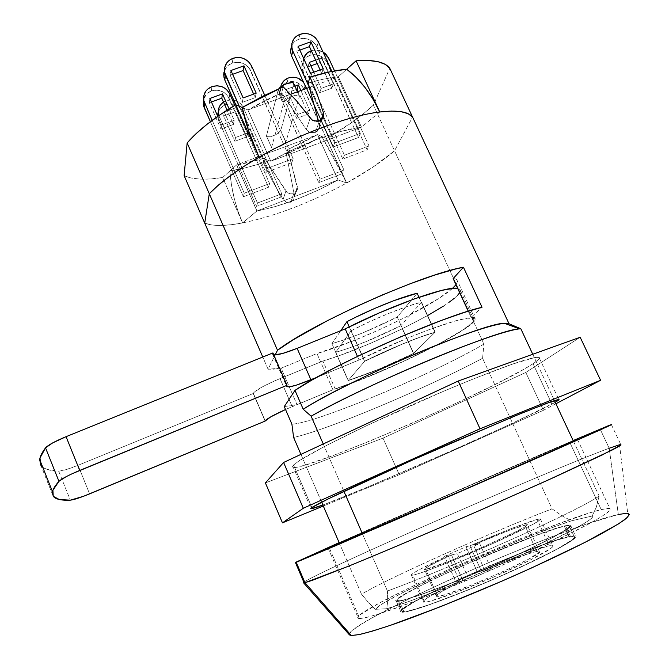 <?xml version="1.0" encoding="UTF-8"?>
<svg xmlns="http://www.w3.org/2000/svg" width="669" height="669" viewBox="0 0 669 669"><rect width="100%" height="100%" fill="white"/><g stroke="black" fill="none" stroke-linecap="round" stroke-linejoin="round"><path stroke-width="0.5" stroke-dasharray="3.35 2.51" d="M312.615 120.278L311.445 119.483M315.408 132.378L319.481 120.846L315.408 132.378L310.391 132.495L315.408 132.378L318.988 129.284L317.507 131.132L315.408 132.378M308.108 131.341L310.391 132.495L308.108 131.341L306.36 129.518L308.108 131.341M310.157 118.12L306.36 129.518L281.666 92.782L283.221 86.845L281.666 92.782L247.873 109.925L264.272 100.894L281.666 92.782L306.36 129.518L310.157 118.12M287.369 192.772L285.855 191.133L283.079 199.496L286.449 202.247L290.731 202.214L293.716 193.784L289.351 193.834L287.369 192.772L291.55 194.194L293.716 193.784L296.894 190.958L297.513 188.901L287.737 149.488L286.34 154.021L321.839 136.518L346.684 183.022C365.993 172.368 381.949 161.622 394.534 150.776L483.93 344.1C431.104 374.908 315.509 423.385 291.893 424.163C315.509 423.385 431.104 374.908 483.93 344.1L394.534 150.776L412.572 117.1L394.534 150.776L412.572 117.1L394.534 150.776L373.394 105.058L389.81 68.338L373.394 105.058L394.534 150.776C381.949 161.622 365.993 172.368 346.684 183.022C310.09 202.799 275.377 216.104 242.563 222.936C275.377 216.104 310.09 202.799 346.684 183.022L373.143 166.974L394.534 150.776L373.143 166.974L346.684 183.022L338.088 179.961C309.387 195.591 282.318 205.935 256.888 211.011L236.575 164.942L229.885 170.98L245.908 167.718L263.293 162.676L264.464 158.21L249.938 162.316L236.575 164.942L264.464 158.21L287.369 192.772M484.95 570.632L473.435 545.018C498.054 534.406 515.155 527.741 524.713 525.014L536.797 551.457C526.963 553.656 509.678 560.045 484.95 570.632L491.464 569.679L479.715 543.579L457.328 553.606L451.441 554.86L428.988 565.974L424.422 569.436L425.71 569.386L437.66 596.388C449.309 596.656 549.425 552.268 539.289 551.365L536.797 551.457L524.713 525.014L527.08 524.672C536.555 524.203 436.715 568.274 425.71 569.386L449.618 561.015L479.916 548.371L516.033 531.646L525.416 526.511L527.172 525.148L526.921 524.655L511.267 529.547L473.435 545.018L479.715 543.579L473.435 545.018L484.95 570.632L491.464 569.679L469.053 579.831L457.328 553.606L479.715 543.579L491.464 569.679L469.053 579.831L462.931 580.592C444.141 589.606 435.302 594.841 436.414 596.313L437.66 596.388L425.71 569.386L424.539 569.47C423.653 568.508 432.617 563.641 451.441 554.86L462.931 580.592L451.441 554.86L457.328 553.606L469.053 579.831L462.931 580.592L455.982 583.962L440.612 592.232L436.33 595.477L436.272 596.246L441.114 595.745L446.449 594.223L471.595 585.032L502.879 571.677L528.577 559.175L539.473 552.042L539.114 551.315L533.385 552.243L516.501 557.871L484.95 570.632M537.19 519.428L540.385 518.935C543.838 519.345 519.922 531.629 486.405 546.406C452.946 561.166 419.496 574.169 412.798 575.173L424.723 602.251C431.764 601.966 465.599 589.523 499.149 574.646C532.758 559.777 556.449 546.765 552.653 545.645L549.291 545.804L537.19 519.428L549.291 545.804L552.335 545.561L552.92 546.414L550.963 548.354L530.358 560.028L493.814 576.987L455.112 592.801L428.946 601.498L424.723 602.251L412.798 575.173L411.485 575.256C410.549 573.868 422.783 567.304 448.188 555.554L459.544 581.01C434.164 593.043 422.097 600.085 423.326 602.142L424.723 602.251L423.076 601.991L423.377 600.904L429.515 596.455L459.544 581.01L455.714 581.495L477.265 571.752L481.346 571.15L502.57 562.186L531.027 551.273L549.291 545.804C539.473 547.543 509.786 558.699 481.346 571.15L469.956 545.812C498.321 533.402 527.699 521.82 537.19 519.428L540.092 518.91L540.552 519.479L533.854 523.852L494.257 542.91L442.652 564.77L423.368 572.02L416.879 574.144L411.268 575.164L411.669 574.328L417.991 570.348L448.188 555.554L444.509 556.332L466.025 546.707L469.956 545.812L481.346 571.15L477.265 571.752L466.025 546.707L477.265 571.752L455.714 581.495L444.509 556.332L455.714 581.495L459.544 581.01L448.188 555.554L444.509 556.332L466.025 546.707L469.956 545.812L510.698 528.836L537.19 519.428M403.917 611.683L399.15 600.779L397.67 600.703C386.072 598.17 533.176 532.633 564.31 526.269L569.168 536.789C537.6 542.316 390.395 608.079 402.395 611.525L409.269 610.814L429.557 604.592L460.163 593.077L495.997 578.133L530.492 562.453L557.369 548.923L572.254 539.816L574.571 537.349L573.484 536.346L561.918 538.604L540.142 545.854L496.122 563.214L464.863 576.837L436.573 590.142L414.939 601.431L403.24 609.074L401.927 611.073L403.917 611.683C412.372 611.683 457.136 595.351 502.394 575.323C547.727 555.303 579.279 537.918 574.144 536.488L569.168 536.789L564.31 526.269L568.55 525.675L569.57 526.52L567.178 528.845L552.193 537.667L525.265 550.997L490.795 566.584L455.045 581.587L424.564 593.278L404.427 599.759L399.15 600.779L397.227 600.327L398.607 598.479L403.089 595.351L420.207 585.927L445.638 573.584L475.876 559.97L535.484 535.685L557.126 528.217L564.31 526.269L569.194 525.767C574.144 526.829 542.459 543.813 497.184 563.783C451.976 583.761 407.429 600.394 399.15 600.779L403.917 611.683M242.161 107.483L247.873 109.925L270.744 161.221C300.072 144.203 338.004 130.037 361.486 127.135L338.338 76.759L346.709 69.233L338.338 76.759C329.549 77.579 319.489 79.686 308.141 83.098L324.206 78.95L338.338 76.759L361.486 127.135L341.55 131.283L318.335 138.834L293.967 149.128L270.744 161.221L259.037 157.173L270.744 161.221L247.873 109.925L242.161 107.483L247.94 109.95L242.161 107.483M452.487 288.381C433.019 306.352 358.4 341.934 316.955 353.533L332.919 389.759L355.732 381.673L381.874 371.078L408.826 359.01L434.047 346.601L455.02 335.044L469.404 325.577L473.468 321.998L475.191 319.364L474.421 317.8L471.093 317.374L482.031 307.272L471.093 317.374C474.045 317.282 475.425 317.892 475.216 319.222C474.739 329.031 381.389 374.732 332.919 389.759L297.003 404.636L284.275 406.593L297.003 404.636L281.122 368.142L268.068 369.213L262.783 357.029L268.068 369.213L275.151 354.971L268.068 369.213L273.68 369.171L281.122 368.142L316.955 353.533L332.919 389.759L297.003 404.636L281.122 368.142L316.955 353.533L352.68 341.056L379.457 329.708L405.64 317.173L438.346 298.742L452.303 288.548L456.158 284.542L457.655 281.473L456.676 279.45L453.147 278.58C456.225 278.772 457.73 279.675 457.663 281.298L455.999 284.743M204.722 223.137C212.767 226.289 225.386 226.222 242.563 222.936C235.463 206.612 231.24 189.294 229.885 170.98C240.121 169.399 251.26 166.631 263.293 162.676L272.592 181.19L283.079 199.496L286.449 202.247L290.731 202.214L293.867 199.412L294.36 195.181L286.34 154.021L304.445 145.758L321.839 136.518L317.541 134.645L302.948 142.455L287.737 149.488L317.541 134.645L338.088 179.961L346.684 183.022L326.48 138.55L352.521 122.026L363.735 113.513L373.394 105.058C361.193 116.515 345.555 127.679 326.48 138.55L346.684 183.022L338.046 179.944L317.491 134.62L326.48 138.55L317.491 134.62L338.046 179.944L256.963 210.952L236.642 164.883L317.491 134.62L236.642 164.883L256.963 210.952L242.563 222.936L256.888 211.011L275.595 206.495L296.258 199.471L317.532 190.439L338.088 179.961L317.541 134.645L321.839 136.518L334.985 159.364L346.684 183.022L338.046 179.944L256.963 210.952L242.563 222.936L237.804 210.618L234.083 197.798L231.415 184.485L229.885 170.98L236.575 164.942L256.888 211.011L242.563 222.936C225.386 226.222 212.767 226.289 204.722 223.137L211.471 224.926L220.201 225.461L230.654 224.784L242.563 222.936L222.643 177.519L236.642 164.883L222.643 177.519L242.563 222.936L230.654 224.784L220.201 225.461L211.471 224.926L204.722 223.137M319.673 127.026L318.988 129.284L319.673 127.026L319.473 124.635L319.673 127.026M532.767 354.269L554.434 400.58L532.767 354.269M573.509 441.331L599.106 496.022L596.296 507.253L592.149 516.016L571.527 520.808L561.943 515.816L552.076 508.858L482.592 358.275L483.93 344.1L482.592 358.275L552.076 508.858L561.943 515.816L571.527 520.808L547.861 529.179L518.809 540.502L455.012 567.738L400.698 593.671L383.245 603.329L375.209 609.308L386.757 608.757L408.91 601.498L458.683 582.181L516.025 557.428L550.052 541.489L584.229 523.459L589.891 519.704L592.508 517.212L592.149 516.016L571.527 520.808C516.635 538.344 381.681 598.922 375.209 609.308L368.619 602.71L361.477 594.156C391.8 576.527 490.118 532.649 552.076 508.858C490.118 532.649 391.8 576.527 361.477 594.156L339.559 543.562L361.477 594.156L368.619 602.71L375.209 609.308L386.757 608.757C408.684 602.719 465.733 580.215 516.025 557.428C566.417 534.623 597.643 517.254 592.149 516.016L596.296 507.253L599.106 496.022C590.802 502.151 557.72 518.743 513.332 538.696C468.969 558.64 418.493 579.58 387.443 591.028L387.719 601.18L386.757 608.757L387.719 601.18L387.443 591.028C418.493 579.58 468.969 558.64 513.332 538.696C557.72 518.743 590.802 502.151 599.106 496.022L573.509 441.331M323.252 443.965L343.925 491.33L323.252 443.965M362.464 533.803L387.443 591.028L362.464 533.803M293.607 437.459C327.542 429.916 425.116 388.831 482.592 358.275C425.116 388.831 327.542 429.916 293.607 437.459M321.638 502.193L300.933 454.376L321.638 502.193M379.766 111.982L361.394 127.21L338.246 76.843L309.337 87.438L338.246 76.843L361.394 127.21L379.766 111.982M471.093 317.374L468.225 311.185L471.093 317.374M331.933 343.623L340.78 330.662L331.933 343.623C351.258 338.154 373.018 329.29 397.227 317.047L362.74 332.894L346.107 339.208L331.933 343.623L348.256 380.444L364.605 361.327L402.571 344.008L420.533 337.042L435.009 332.326L413.676 353.374L378.963 369.146L348.256 380.444L331.933 343.623M417.155 293.256L397.227 317.047L413.676 353.374C389.224 365.358 367.415 374.381 348.256 380.444L364.605 361.327L349.218 326.857L364.605 361.327C387.945 349.486 418.953 336.741 435.009 332.326L418.986 297.253L435.009 332.326L413.676 353.374L397.227 317.047L417.155 293.256M294.36 195.181L286.34 154.021L287.737 149.488L297.354 186.751L294.36 195.181L297.354 186.751L297.538 187.889L296.894 190.958L293.716 193.784L290.731 202.214L293.867 199.412L294.36 195.181M263.293 162.676L272.592 181.19L283.079 199.496L285.855 191.133L264.464 158.21L263.293 162.676M319.473 124.635L321.12 119.985L319.473 124.635L318.519 121.131M40.784 465.147L53.244 496.298L40.784 465.147M427.642 315.567L400.882 329.483L370.141 343.481L340.312 355.239L322.884 361.051L280.01 378.587L292.194 406.627L285.538 409.495L335.144 388.84L322.884 361.051L335.144 388.84L362.088 379.055L403.073 361.536L441.18 342.645L462.296 330.252L470.825 323.888L473.1 321.48L473.936 319.665L473.284 318.494L467.405 318.21L455.597 320.819L428.403 329.892L405.941 338.765L359.069 359.997L357.472 356.41L359.069 359.997L316.312 377.584L359.069 359.997C413.484 332.894 478.201 310.776 473.92 319.815C473.476 329.349 383.304 373.637 335.144 388.84L292.194 406.627L280.01 378.587C265.016 384.968 256.118 389.843 253.317 393.205L265.091 421.102L253.217 393.514L265.208 420.834L253.317 393.205L254.212 392.134L262.031 387.042L275.202 380.628L322.884 361.051C371.362 346.994 460.824 301.936 460.456 290.706L457.68 288.372L459.687 289.092L460.464 290.53L459.687 292.713M272.634 353.416L272.475 353.926L273.822 354.946L272.584 354.411L272.634 353.416L286.7 385.737L272.634 353.416L272.935 352.914L272.634 353.416M89.613 493.881L78.047 465.306L253.217 393.514L78.047 465.306L89.613 493.881M58.671 471.152C62.276 470.993 68.731 469.044 78.047 465.306L66.198 469.579L58.671 471.152L70.337 500.161L58.671 471.152C51.296 470.926 45.977 469.605 42.716 467.196L47.24 469.454L58.671 471.152M443.405 306.126L449.334 302.104M454.1 298.458L457.604 295.272M351.166 330.695L369.606 321.705L388.915 313.343L406.886 306.569L421.495 302.12L400.89 325.678L366.395 341.466L349.795 347.821L335.604 352.354L351.166 330.695L335.604 352.354C354.921 346.701 376.68 337.812 400.89 325.678L413.509 353.541L378.846 369.271L348.123 380.594L364.756 361.143L402.713 343.858L420.676 336.892L435.21 332.125L413.509 353.541C389.107 365.475 367.306 374.498 348.123 380.594L335.604 352.354L348.123 380.594L364.756 361.143L351.166 330.695L364.756 361.143C388.162 349.31 419.003 336.632 435.21 332.125L421.495 302.12C405.13 306.126 374.347 318.603 351.166 330.695M413.509 353.541L400.89 325.678L421.495 302.12L435.21 332.125L413.509 353.541M565.548 525.709L570.54 525.198C575.566 526.269 543.387 543.521 497.368 563.816C451.424 584.121 406.2 601.005 397.846 601.372L402.613 612.277C411.142 612.294 456.584 595.728 502.586 575.373C548.664 555.019 580.717 537.366 575.499 535.911L570.406 536.229L565.548 525.709L570.406 536.229L574.805 535.769L575.934 536.781L573.592 539.281L567.738 543.236L558.498 548.521L514.269 570.139L477.658 586.077L428.612 605.094L416.779 608.982L402.613 612.277L400.614 611.65L401.96 609.61L413.868 601.841L435.837 590.376L464.537 576.879L496.247 563.064L527.072 550.629L553.054 541.204L570.406 536.229C538.244 541.89 388.957 608.598 401.091 612.11L402.613 612.277L397.846 601.372L396.357 601.297C384.642 598.696 533.829 532.223 565.548 525.709L548.337 530.943L522.472 540.552L460.071 566.886L431.363 580.266L409.336 591.521L397.327 599.014L395.914 600.904L397.846 601.372L403.181 600.336L423.619 593.763L454.586 581.896L490.929 566.643L525.968 550.796L553.313 537.257L568.516 528.301L570.925 525.951L569.871 525.098L565.548 525.709M303.877 582.314C315.141 572.89 548.404 470.575 609.183 448.247L618.332 514.511C561.826 526.52 340.964 624.971 349.469 634.914M611.349 424.564L620.79 444.5L609.183 448.247L600.143 429.105L609.183 448.247C545.151 471.72 290.931 583.636 304.111 582.858M339.15 542.626C401.492 514.946 512.454 466.544 573.149 440.562L339.15 542.626M569.812 442.393L573.325 440.938L569.812 442.393L601.23 509.611L569.812 442.393L467.071 486.647L339.283 542.927C381.924 523.618 532.34 457.997 569.812 442.393M359.797 618.541C365.207 618.173 378.127 614.476 397.787 607.536C425.434 597.568 464.102 581.93 502.285 565.188C540.218 548.429 573.567 532.373 592.968 521.653C606.223 514.126 611.792 509.703 609.869 508.54C608.589 508.164 605.704 508.524 601.23 509.611C551.231 521.118 343.607 613.732 358.433 618.39L359.797 618.541L329.265 547.811L359.797 618.541L357.798 617.512L360.583 614.476L378.871 603.329L410.59 587.223L451.015 568.407L517.363 539.942L558.147 523.919L590.158 512.747L601.23 509.611L608.188 508.398L610.513 509.293L607.812 512.37L599.892 517.647L586.822 525.006L546.991 544.834L494.918 568.416L467.439 580.157L416.544 600.595L378.805 613.975L366.796 617.387L359.797 618.541M619.561 444.751L627.731 513.349C625.891 513.131 622.755 513.524 618.332 514.511L609.183 448.247M618.332 514.511L589.431 523.108L548.346 538.16L500.83 557.394L452.294 578.534L407.956 599.332L372.984 617.412L360.633 624.662L352.546 630.29L349.293 634.003M629.42 514.386L626.418 513.29M346.709 69.233L338.246 76.843L346.709 69.233M290.664 94.287L247.94 109.95L270.803 161.246L247.94 109.95L290.664 94.287M184.126 175.638L191.1 178.021L200.014 179.108L210.618 178.932L222.643 177.519C205.333 180.254 192.488 179.627 184.126 175.638M271.647 147.23L283.84 102.382L284.785 100.877L289.518 97.49L295.506 95.299L299.185 95.583L299.386 96.662L285.88 141.912L285.019 143.191L277.969 147.356L275.327 148.158L271.898 148.092L266.496 136.2C266.697 139.144 280.152 133.733 280.746 130.472L285.88 141.912C285.245 145.098 271.773 150.525 271.614 147.657L266.521 135.757L278.212 89.897L283.84 102.382L271.647 147.23M259.037 157.173L270.803 161.246L361.394 127.21L270.803 161.246L259.037 157.173M278.212 89.897L283.84 102.382C284.484 98.619 299.244 92.64 299.436 96.06L293.791 83.6L280.746 130.472L285.88 141.912L299.386 96.662L293.75 84.219L280.746 130.472L278.103 133.273L275.636 134.745L270.226 136.76L266.789 136.652L266.521 135.757L278.212 89.897M328.671 58.103L327.174 62.643C323.211 55.853 317.399 53.436 309.747 55.385L311.102 50.794L309.747 55.385L305.507 57.952L302.723 61.908L301.811 66.649L302.12 69.091L342.787 159.03L367.164 149.781L325.895 60.453L324.206 58.521L319.857 55.694L314.781 54.599L309.747 55.385C304.42 57.626 301.786 61.556 301.836 67.168L302.923 71.458L304.228 66.975L344.435 155.225L369.004 145.909L334.559 70.922L369.004 145.909L367.164 149.781L369.004 145.909L344.435 155.225L342.787 159.03L344.435 155.225L304.228 66.975L303.132 62.66L303.634 58.429L303.107 62.133L304.228 66.975L302.923 71.458L342.787 159.03L367.164 149.781L327.174 62.643L328.671 58.103M311.344 50.71C315.325 49.456 319.205 49.866 322.976 51.939L316.178 49.999L311.344 50.71M331.832 88.224L319.698 92.69L307.941 66.908L310.859 65.855L307.941 66.908L309.279 62.401L307.941 66.908L319.698 92.69L321.137 88.375L313.753 72.185L321.137 88.375L333.379 83.876L321.137 88.375L319.698 92.69L331.832 88.224L333.379 83.876L321.496 57.969L333.379 83.876L331.832 88.224L320.058 62.51L331.832 88.224M317.215 63.538L320.058 62.51L321.496 57.969L320.058 62.51L317.215 63.538M315.634 60.093L321.496 57.969L315.634 60.093M229.802 94.011L229.091 98.318C225.152 91.402 219.248 88.952 211.371 90.967L211.939 86.594L211.371 90.967L206.989 93.601L203.577 98.962C204.856 95.149 207.457 92.481 211.371 90.967L213.904 90.315L219.181 90.457L224.065 92.489L227.828 96.085L268.553 187.203L229.091 98.318L229.802 94.011M210.4 121.708L243.424 196.736L268.553 187.203L269.599 183.582L234.819 105.292L269.599 183.582L268.553 187.203L243.424 196.736L244.269 193.182L269.599 183.582L244.269 193.182L243.424 196.736L210.4 121.708M233.431 124.434L220.921 129.033L209.322 102.742L211.421 101.981L209.322 102.742L209.874 98.46L209.322 102.742L220.921 129.033L221.564 124.952L217.768 116.347L221.564 124.952L234.175 120.32L221.564 124.952L220.921 129.033L233.431 124.434L234.175 120.32L229.082 108.83L234.175 120.32L233.431 124.434L227.084 110.101L233.431 124.434M212.19 120.361L244.269 193.182L212.19 120.361M305.298 85.038L304.035 89.211C300.222 82.638 294.611 80.305 287.202 82.22L288.331 77.989L287.202 82.22L283.096 84.712L280.378 88.559L279.483 93.158L279.767 95.525L318.762 182.62L342.369 173.614L302.806 87.095L301.184 85.222L296.986 82.496L292.077 81.442L287.202 82.22C281.925 84.47 279.374 88.375 279.525 93.944L280.537 97.825L281.624 93.702L320.158 179.133L343.958 170.068L305.298 85.038L303.534 82.22L305.298 85.038L304.035 89.211L342.369 173.614L343.958 170.068L305.298 85.038M308.442 114.014L296.685 118.371L285.404 93.401L296.409 89.37L285.404 93.401L286.524 89.253L294.954 86.176L286.524 89.253L297.897 114.407L286.524 89.253L285.404 93.401L296.685 118.371L297.897 114.407L309.747 110.025L297.897 114.407L296.685 118.371L308.442 114.014L309.747 110.025L300.908 90.532L309.747 110.025L308.442 114.014L298.24 91.511L308.442 114.014M280.712 86.937L280.846 91.394L281.624 93.702L320.158 179.133L343.958 170.068L342.369 173.614L318.762 182.62L320.158 179.133L318.762 182.62L280.537 97.825L281.624 93.702L280.604 89.805L280.712 86.937M218.044 116.147L217.818 117.685L218.671 120.495L219.273 116.523L218.897 115.561L257.473 203.033L281.724 193.784L243.391 107.692L240.522 103.628L238.524 102.048L233.724 100.074C238.239 101.144 241.459 103.678 243.391 107.692L242.604 111.723C238.808 105.075 233.138 102.725 225.595 104.673L226.247 100.584L232.402 99.865L228.698 99.949L223.488 101.989L226.247 100.584L225.595 104.673L223.354 105.744L219.792 109.022L217.885 113.387M217.818 117.685L218.671 120.495L219.273 116.523L257.473 203.033L256.562 206.361L257.473 203.033L281.724 193.784L280.62 197.179L281.724 193.784L243.391 107.692L242.604 111.723L280.62 197.179L256.562 206.361L218.671 120.495L256.562 206.361L280.62 197.179L241.384 109.582L237.771 106.12L235.521 104.933L230.554 103.879L225.595 104.673C221.966 106.078 219.516 108.537 218.245 112.049M246.819 136.852L234.836 141.293L223.655 116.005L235.622 111.631L246.819 136.852L247.647 133.006L235.572 137.471L224.299 111.999L236.358 107.592L247.647 133.006L236.358 107.592L235.622 111.631L246.819 136.852L234.836 141.293L235.572 137.471L247.647 133.006L246.819 136.852M224.299 111.999L235.572 137.471L234.836 141.293L223.655 116.005L224.299 111.999L223.655 116.005L235.622 111.631L236.358 107.592L224.299 111.999M318.369 41.904L316.897 46.771C312.774 39.714 306.72 37.188 298.725 39.203L300.047 34.278L298.725 39.203L294.301 41.863L291.684 45.325L294.067 42.08L296.819 40.065L301.293 38.551L303.985 38.392L306.678 38.727L311.687 40.809L315.567 44.497L358.492 137.488L316.897 46.771L318.369 41.904M306.394 88.517L333.028 147.088L358.492 137.488L360.34 133.34L331.916 71.424L360.34 133.34L358.492 137.488L333.028 147.088L334.659 143.007L360.34 133.34L334.659 143.007L333.028 147.088L306.394 88.517M321.722 73.389L309.036 78.014L296.81 51.187L299.829 50.1L296.81 51.187L298.123 46.345L296.81 51.187L309.036 78.014L310.458 73.389L309.036 78.014L321.722 73.389L323.244 68.731L321.722 73.389L320.108 69.869L321.722 73.389M309.27 87.213L334.659 143.007L309.27 87.213M224.399 70.738C225.804 67.067 228.422 64.5 232.26 63.037L237.612 62.2L240.355 62.535L245.423 64.642L249.32 68.372L291.86 162.609L265.869 172.41L235.814 104.774L265.869 172.41L291.86 162.609L250.641 70.671L251.561 65.963L250.641 70.671C246.535 63.522 240.405 60.979 232.26 63.037L233.029 58.262L232.26 63.037L227.736 65.746L226.005 67.686L223.939 72.361M255.232 97.657L242.295 102.382L230.186 75.196L232.628 74.318L230.186 75.196L230.93 70.513L230.186 75.196L242.295 102.382L243.148 97.917L242.295 102.382L255.232 97.657L256.202 93.158L255.232 97.657L253.643 94.095L255.232 97.657M293.156 158.637L264.707 95.257L293.156 158.637L291.86 162.609L293.156 158.637L266.939 168.504L293.156 158.637M239.243 106.237L266.939 168.504L265.869 172.41L266.939 168.504L239.243 106.237M533.026 363.71C536.772 361.252 538.921 359.454 539.473 358.325C539.858 356.226 532.909 357.455 518.617 362.021C497.928 368.937 464.169 382.275 426.881 398.398C359.897 427.424 299.771 457.872 293.549 465.064L311.896 507.562L293.549 465.064L299.076 460.841L324.816 446.273L367.415 425.275L446.223 390.119L471.269 379.783L512.094 364.237L535.259 357.388L539.331 357.413L538.486 359.588L533.026 363.71L523.426 369.522L494.073 385.01L455.305 403.658L412.146 423.126L369.497 441.231L332.217 455.89L305.164 465.106L296.927 467.113L292.922 467.138L293.549 465.064L292.738 466.126C285.864 479.69 491.682 391.599 533.026 363.71L551.917 404.126L533.026 363.71M555.253 402.32L511.835 423.519L450.973 451.057L366.712 487.408L322.868 505.028C366.662 488.939 516.259 423.117 551.917 404.126L555.253 402.32M555.914 403.742L543.445 410.289L525.817 372.457L580.165 337.251L525.817 372.457L543.445 410.289L399.268 474.714L383.011 438.136L525.817 372.457L383.011 438.136L399.268 474.714L323.303 506.023L399.268 474.714L543.445 410.289L555.914 403.742M265.401 482.909L383.011 438.136L265.401 482.909M539.289 551.365L527.08 524.672M540.385 518.935L552.653 545.645M411.485 575.256L423.326 602.142M402.395 611.525L397.67 600.703M574.144 536.488L569.194 525.767M475.216 319.222L457.663 281.298M436.414 596.313L424.539 569.47M297.538 187.889L294.519 196.335M322.098 119.149L319.682 125.906M272.475 353.926L286.508 386.18M460.456 290.706L473.92 319.815M570.54 525.198L575.499 535.911M577.431 439.324L609.869 508.54M328.161 548.22L358.433 618.39M396.357 601.297L401.091 612.11M266.496 136.2L271.614 147.657M297.496 91.778L299.436 96.06M303.132 62.66L301.836 67.168M280.604 89.805L279.525 93.944M539.473 358.325L558.966 399.92M292.738 466.126L310.926 508.289"/><path stroke-width="1" d="M311.445 119.483L296.434 100.718L283.221 86.845L262.089 96.562L242.161 107.483C245.046 121.649 250.674 138.215 259.037 157.173C298.131 134.469 348.858 115.637 379.766 111.982C348.858 115.637 298.131 134.469 259.037 157.173C236.759 170.127 220.176 182.319 209.288 193.751L277.501 350.255C311.62 323.771 422.415 274.198 463.441 267.24L482.031 307.272C441.757 316.337 330.243 365.96 294.987 390.37L303.216 409.236C326.355 394.601 377.157 369.656 423.845 350.347C470.591 330.996 504.869 320.635 509.034 323.754L412.572 117.1C408.299 111.623 397.361 109.917 379.766 111.982C371.094 93.56 360.073 79.31 346.709 69.233C336.081 70.195 323.846 72.812 309.998 77.069L316.805 93.108L323.562 113.145L323.804 115.478L323.135 117.719L321.63 119.584L319.481 120.846L314.33 120.997L312.615 120.278M291.893 424.163L284.275 406.593L291.893 424.163L293.607 437.459L291.893 424.163M262.783 357.029L204.722 223.137L262.783 357.029M323.804 114.382L323.562 113.145L321.12 119.985L323.562 113.145L316.805 93.108L309.998 77.069L308.141 83.098L309.998 77.069L329.566 71.909L346.709 69.233L356.075 60.804L346.709 69.233L356.234 77.495L365.065 87.539L372.926 99.062L379.766 111.982L356.075 60.804C373.887 59.466 385.127 61.974 389.81 68.338L385.152 64.333L377.901 61.665L368.151 60.461L356.075 60.804L379.766 111.982L391.658 111.087L401.199 111.698L408.19 113.738L412.572 117.1L389.81 68.338L412.572 117.1L408.19 113.738L401.199 111.698L391.658 111.087L379.766 111.982C397.361 109.917 408.299 111.623 412.572 117.1L509.034 323.754L504.351 323.286C483.035 322.826 345.171 381.589 303.216 409.236L294.987 390.37L311.57 380.26L333.262 368.477L358.818 355.757L400.672 336.8L440.98 320.593L463.918 312.548L482.031 307.272L463.441 267.24L453.147 278.58L468.225 311.185L453.147 278.58L463.441 267.24L454.945 269.164L434.122 275.268L409.219 284.116L381.84 295.154L353.876 307.656L327.258 320.735L293.691 339.492L277.501 350.255L275.151 354.971L277.501 350.255L209.288 193.751L204.722 223.137L184.126 175.638L204.722 223.137L209.288 193.751L204.722 223.137L209.288 193.751L187.144 142.957L184.126 175.638L187.144 142.957L209.288 193.751C220.176 182.319 236.759 170.127 259.037 157.173L243.541 166.614L229.86 176.039L218.362 185.162L209.288 193.751L218.362 185.162L229.86 176.039L243.541 166.614L259.037 157.173L235.731 104.74L220.494 114.466L207.097 124.258L195.9 133.842L187.144 142.957C197.598 130.756 213.787 118.02 235.731 104.74L259.037 157.173L248.508 130.455L242.161 107.483L235.731 104.74L242.161 107.483L283.221 86.845L296.434 100.718L311.971 119.876L316.939 121.34L319.481 120.846L323.135 117.719L323.804 114.382L322.098 119.149M308.141 83.098L318.519 121.131L308.141 83.098M509.034 323.754L520.825 328.755L532.767 354.269L520.825 328.755C510.129 329.29 475.592 340.847 431.639 359.119C387.702 377.375 339.467 400.296 311.118 416.177L323.252 443.965L311.118 416.177C367.624 383.789 499.325 328.905 519.612 328.855L520.825 328.755L509.034 323.754M554.434 400.58L573.509 441.331L554.434 400.58M343.925 491.33L362.464 533.803L343.925 491.33M339.559 543.562L321.638 502.193L339.559 543.562M300.933 454.376L293.607 437.459L300.933 454.376M303.216 409.236L311.118 416.177L303.216 409.236M294.987 390.37L284.275 406.593L294.987 390.37M340.78 330.662L346.91 321.68L355.849 317.148L374.974 308.309L393.899 300.657L417.155 293.256C400.89 297.011 369.957 309.504 346.91 321.68L340.78 330.662M452.487 288.381L455.999 284.743M349.218 326.857L346.91 321.68L349.218 326.857M418.986 297.253L417.155 293.256L418.986 297.253M58.956 481.312L45.525 447.854C42.022 452.478 40.073 456.392 39.672 459.578L40.784 465.147L42.716 467.196L40.784 465.147L39.981 458.006L45.525 447.854L58.956 481.312C61.749 478.703 68.673 475.074 79.728 470.424L66.064 436.673C55.042 441.264 48.193 444.985 45.525 447.854L52.634 442.92L66.064 436.673L79.728 470.424L287.026 385.294L272.935 352.914L66.064 436.673L272.935 352.914L287.026 385.294L72.511 473.56L66.206 476.637L58.956 481.312L52.91 490.293L53.244 496.298L52.5 491.656C53.094 488.922 55.251 485.477 58.956 481.312M265.091 421.102L265.208 420.834C267.09 418.602 273.872 414.83 285.538 409.495L270.686 416.896L265.091 421.102L89.613 493.881C80.288 497.686 73.858 499.776 70.337 500.161C61.314 500.571 55.611 499.283 53.244 496.298L59.282 499.509L70.337 500.161L83.433 496.323L265.091 421.102M273.822 354.946C277.936 355.122 285.705 352.923 297.136 348.373L310.918 379.8C295.606 385.929 287.469 388.053 286.508 386.18L287.026 385.294L286.583 386.59L289.552 386.824L296.25 385.168L316.312 377.584L310.918 379.8L297.136 348.373L282.443 353.525L273.822 354.946M357.472 356.41L345.196 328.872L297.136 348.373L345.196 328.872L357.472 356.41M457.68 288.372C447.41 285.554 390.437 305.758 345.196 328.872L380 312.582L414.278 298.918L441.599 290.405L453.582 288.289L457.68 288.372M427.642 315.567L443.405 306.126M449.334 302.104L454.1 298.458M457.604 295.272L459.687 292.713M303.559 582.808L349.469 634.914L351.309 635.525L304.955 582.699L303.559 582.808L303.877 582.314M295.455 562.57L304.111 582.858L304.955 582.699L296.242 562.286L295.455 562.57L339.15 542.626L295.363 562.437L296.242 562.286L304.955 582.699L348.683 566.125C382.233 552.443 430.978 531.746 480.033 510.305L548.154 480.049L612.436 449.903C618.85 446.524 621.635 444.726 620.79 444.5M573.149 440.562L608.84 425.517L611.784 424.455L608.397 426.17L530.132 461.083L393.581 520.725L296.242 562.286L339.183 544.19L537.809 457.696L602.501 428.888L611.349 424.564L573.149 440.562M573.325 440.938L558.682 448.046L467.497 488.245L327.902 548.229L460.197 491.439L552.368 450.864L574.37 440.93L577.707 439.29L573.325 440.938M609.183 448.247L619.561 444.751L621.041 445.002L602.15 455.004L554.509 477.164L486.045 507.671C436.012 529.589 385.377 551.131 350.431 565.405L312.975 580.098L304.955 582.699L351.309 635.525L359.445 634.521C367.917 632.498 379.457 629.019 394.066 624.068C425.534 613.047 469.839 595.293 513.106 576.226C545.82 561.626 573.283 548.53 595.494 536.948C608.43 529.965 618.072 524.27 624.428 519.863C628.801 516.276 629.905 514.101 627.731 513.349M349.293 634.003L351.309 635.525L358.893 634.638L372.098 631.21L390.679 625.239L441.256 606.398L501.825 581.177L532.039 567.73L584.489 542.643L618.432 523.927L626.845 517.931L629.42 514.386M626.418 513.29L618.332 514.511M309.337 87.438L290.664 94.287L309.337 87.438M293.791 83.6C293.624 80.598 281.708 84.662 278.856 88.709L283.857 84.955L286.917 83.592L292.161 82.605L293.532 83.115L297.496 91.778M311.102 50.794L306.828 53.378L303.634 58.429C304.863 54.783 307.355 52.232 311.102 50.794M322.976 51.939L328.671 58.103L325.678 53.955L322.976 51.939M310.859 65.855L317.215 63.538L310.859 65.855M334.559 70.922L328.671 58.103L334.559 70.922M309.279 62.401L315.634 60.093L309.279 62.401L313.753 72.185L309.279 62.401M211.939 86.594C219.875 84.562 225.829 87.037 229.802 94.011L226.816 89.78L224.734 88.132L222.376 86.886L217.149 85.766L211.939 86.594L207.515 89.245L205.826 91.143L203.802 95.709L203.828 100.718L212.19 120.361L203.786 100.534C202.975 93.978 205.692 89.337 211.939 86.594M203.577 98.962L203.326 104.991L210.4 121.708L204.112 107.408L204.614 103.151L204.112 107.408L203.284 104.799L203.577 98.962M211.421 101.981L221.807 98.209L227.084 110.101L221.807 98.209L222.459 93.894L229.082 108.83L222.459 93.894L221.807 98.209L211.421 101.981M234.819 105.292L229.802 94.011L234.819 105.292M209.874 98.46L222.459 93.894L209.874 98.46L217.768 116.347L209.874 98.46M288.331 77.989C294.243 76.241 299.311 77.654 303.534 82.22L298.19 78.273L295.765 77.512L290.739 77.37L288.331 77.989L284.191 80.506L281.465 84.369L280.712 86.937C281.582 82.655 284.116 79.67 288.331 77.989M296.409 89.37L297.153 89.102L298.24 91.511L297.153 89.102L298.357 84.93L300.908 90.532L298.357 84.93L297.153 89.102L296.409 89.37M294.954 86.176L298.357 84.93L294.954 86.176M232.402 99.865L233.724 100.074L232.402 99.865M217.885 113.387L217.651 116.097L218.245 112.049M223.488 101.989L220.402 104.966L219.206 107.065L218.245 111.765L218.897 115.561L218.412 113.688C217.776 108.821 219.465 104.924 223.488 101.989M300.047 34.278C308.1 32.246 314.213 34.788 318.369 41.904L315.258 37.589L310.692 34.621L308.066 33.793L302.639 33.617L297.663 35.398L295.581 36.954L293.883 38.877L291.893 43.518L291.993 48.62L292.838 51.103L309.27 87.213L292.838 51.103L291.726 46.914C291.542 40.893 294.318 36.678 300.047 34.278M291.684 45.325L290.421 50.903L291.575 55.912L306.394 88.517L291.575 55.912L292.838 51.103L291.575 55.912L290.471 51.756L291.684 45.325M299.829 50.1L309.471 46.621L320.108 69.869L309.471 46.621L310.884 41.754L323.244 68.731L310.458 73.389L298.123 46.345L310.884 41.754L309.471 46.621L299.829 50.1M331.916 71.424L318.369 41.904L331.916 71.424M323.244 68.731L310.884 41.754L298.123 46.345L310.458 73.389L323.244 68.731M233.029 58.262C241.241 56.188 247.421 58.755 251.561 65.963L248.45 61.59L243.842 58.588L241.183 57.76L235.672 57.593L230.596 59.407L228.464 60.988L226.716 62.945L224.633 67.653L224.675 72.837L225.503 75.346L239.243 106.237L224.575 72.302C223.889 65.671 226.707 60.996 233.029 58.262M223.939 72.361L223.689 74.92L224.801 79.996L235.814 104.774L224.801 79.996L225.503 75.346L224.801 79.996L223.881 76.977L224.399 70.738M232.628 74.318L243.098 70.538L253.643 94.095L243.098 70.538L243.959 65.83L256.202 93.158L243.148 97.917L230.93 70.513L243.959 65.83L243.098 70.538L232.628 74.318M264.707 95.257L251.561 65.963L264.707 95.257M256.202 93.158L243.959 65.83L230.93 70.513L243.148 97.917L256.202 93.158M311.896 507.562C319.063 502.461 380.402 473.828 447.728 444.517L521.979 413.057L551.239 401.668C556.65 399.836 559.225 399.259 558.966 399.92L555.253 402.32L559.041 399.46L546.548 403.374L514.419 416.151L413.534 459.561L328.73 498.648L311.896 507.562L310.893 508.791L322.868 505.028C313.778 508.415 309.797 509.494 310.934 508.289L311.896 507.562M480.024 428.787L600.603 380.285L580.165 337.251L458.198 381.029L480.024 428.787L458.198 381.029L283.597 462.463L265.401 482.909L282.46 522.849L265.401 482.909L283.597 462.463L303.316 508.256L283.597 462.463L458.198 381.029L580.165 337.251L600.603 380.285L555.914 403.742L600.603 380.285L480.024 428.787L303.316 508.256L480.024 428.787M323.303 506.023L282.46 522.849L303.316 508.256L282.46 522.849L323.303 506.023M519.612 328.855L504.351 323.286M52.5 491.656L39.672 459.578M203.786 100.534L203.284 104.799M218.412 113.688L218.044 116.147M291.726 46.914L290.471 51.756M224.575 72.302L223.881 76.977"/></g></svg>
